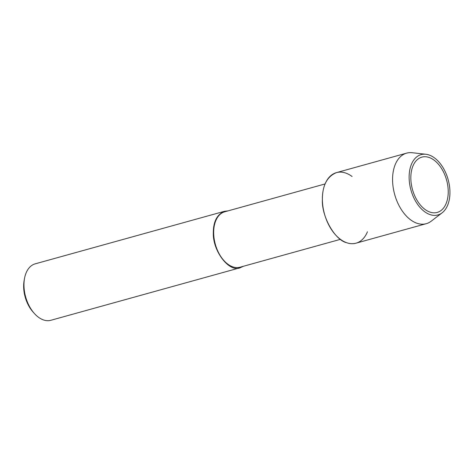 <?xml version="1.0" encoding="UTF-8"?>
<svg xmlns="http://www.w3.org/2000/svg" width="473" height="473" viewBox="0 0 473 473"><rect width="100%" height="100%" fill="white"/><g stroke="black" fill="none" stroke-linecap="round" stroke-linejoin="round"><path stroke-width="0.71" d="M410.83 178.244A28.687 17.702 74.5 0 0 437.2 212.424A28.687 17.702 74.5 0 0 446.589 180.047A28.687 17.702 74.5 0 0 421.857 157.137A28.687 17.702 74.5 0 0 410.83 178.244A28.687 17.702 74.5 0 0 437.2 212.424A28.687 17.702 74.5 0 0 446.589 180.047A28.687 17.702 74.5 0 0 421.857 157.137A28.687 17.702 74.5 0 0 410.83 178.244M352.095 176.506A36.616 22.592 74.5 0 0 322.373 199.559A36.616 22.592 74.5 0 0 340.797 239.604A36.616 22.592 74.5 0 0 367.438 231.788M325.063 183.95L224.716 211.803A28.741 17.738 74.5 0 0 213.672 232.947A28.741 17.738 74.5 0 0 240.095 267.192L340.442 239.338M228.075 210.869L224.569 211.271C217.072 214.375 213.317 221.559 213.311 232.822C212.667 251.258 229.37 272.832 240.243 267.724L243.447 266.264M224.569 211.271L35.221 263.833A29.291 18.075 74.5 0 0 24.537 278.331A29.291 18.075 74.5 0 0 23.963 285.385A29.291 18.075 74.5 0 0 34.263 313.363A29.291 18.075 74.5 0 0 50.889 320.28L240.243 267.724M24.537 278.331L24.17 280.318A26.364 16.265 74.5 0 0 23.65 286.668A26.364 16.265 74.5 0 0 32.921 311.849L34.263 313.363M425.895 154.263L412.19 152.72A36.616 22.592 74.5 0 0 406.65 153.134A36.616 22.592 74.5 0 0 392.572 180.071A36.616 22.592 74.5 0 0 426.232 223.694A36.616 22.592 74.5 0 0 431.199 221.193L442.143 212.809A31.307 19.316 74.5 0 0 448.144 179.616A31.307 19.316 74.5 0 0 425.895 154.263A31.307 19.316 74.5 0 0 409.121 177.647A31.307 19.316 74.5 0 0 420.775 208.262A31.307 19.316 74.5 0 0 442.149 212.809M406.65 153.134L336.445 172.621C327.074 176.494 322.379 185.475 322.373 199.559C321.516 216.403 334.872 240.136 346.662 242.708C349.736 243.832 352.858 243.985 356.033 243.181L426.232 223.694"/></g></svg>
